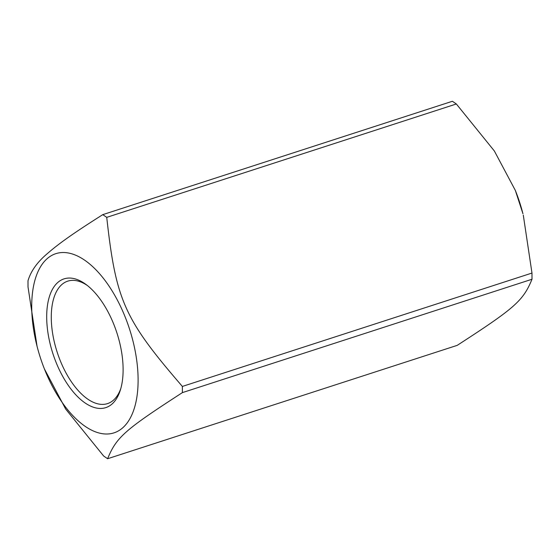 <?xml version="1.0" encoding="UTF-8"?>
<svg xmlns="http://www.w3.org/2000/svg" width="560" height="560" viewBox="0 0 560 560"><rect width="100%" height="100%" fill="white"/><g stroke="black" fill="none" stroke-linecap="round" stroke-linejoin="round"><path stroke-width="0.84" d="M120.827 388.465A64.379 31.997 72 0 1 107.492 403.62A64.379 31.997 72 0 1 62.083 364.966A64.379 31.997 72 0 1 67.774 281.141A64.379 31.997 72 0 1 87.465 285.586M58.044 367.017A67.683 33.635 -108 0 0 120.344 390.103A67.683 33.635 -108 0 0 86.114 284.543A67.683 33.635 -108 0 0 49.798 295.407A67.683 33.635 -108 0 0 58.044 367.017M122.724 427.805A94.206 46.816 -108 0 0 122.297 310.212A94.206 46.816 -108 0 0 47.089 258.727A94.206 46.816 -108 0 0 37.051 346.248A94.206 46.816 -108 0 0 44.408 368.935A94.206 46.816 -108 0 0 122.724 427.805M515.347 190.435L515.592 191.065A94.206 46.816 72 0 1 522.949 213.752L515.347 190.435L494.347 150.969L456.344 103.978L452.389 101.269L102.781 214.641L106.736 217.357L456.344 103.978M37.051 346.248L28.021 286.944L28 280.749C30.856 271.096 37.338 262.01 47.46 253.512C58.387 244.013 72.03 234.087 102.781 214.641M106.736 217.357C115.969 300.65 124.18 319.011 182.371 386.435L182.392 392.623C124.586 430.024 116.466 437.199 107.611 458.731L457.219 345.359C515.032 307.951 523.145 300.776 532 279.251L531.979 273.056L523.292 215.103M107.611 458.731L103.656 456.022L65.653 409.031L44.408 368.935M182.392 392.623L532 279.251M531.979 273.056L182.371 386.435"/></g></svg>
